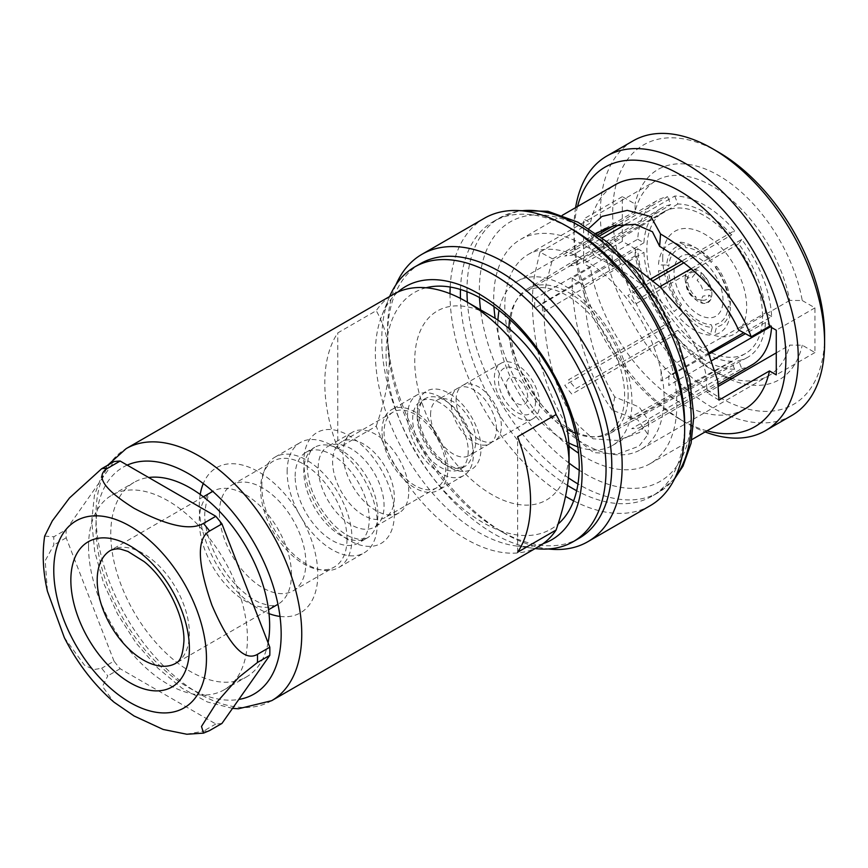 <?xml version="1.0" encoding="UTF-8"?>
<svg xmlns="http://www.w3.org/2000/svg" width="868" height="868" viewBox="0 0 868 868"><rect width="100%" height="100%" fill="white"/><g stroke="black" fill="none" stroke-linecap="round" stroke-linejoin="round"><path stroke-width="0.65" stroke-dasharray="4.34 3.25" d="M538.941 546.373A145.52 84.012 60 0 1 376.245 426.166L337.76 448.387A145.52 84.012 60 0 1 324.795 383.157A145.52 84.012 60 0 1 337.76 332.911L376.245 310.69A145.52 84.012 60 0 1 393.421 294.328M376.245 426.166C385.001 400.452 389.32 378.719 389.211 360.947C389.298 342.979 384.98 326.227 376.245 310.69M569.072 450.058A109.14 63.006 60 0 1 491.906 494.608A109.14 63.006 60 0 1 414.73 360.947A109.14 63.006 60 0 1 491.906 316.386M517.632 552.222L517.632 436.756M337.76 448.387L337.76 332.911M127.195 465.118A130.97 75.614 -120 0 0 95.957 527.158A130.97 75.614 -120 0 0 144.262 648.96A130.97 75.614 -120 0 0 238.787 699.467M764.567 330.155A86.149 49.736 60 0 1 747.305 357.518A86.149 49.736 60 0 1 738.646 360.643L741.739 368.618L638.837 428.022A94.872 54.782 60 0 1 631.709 428.662L734.61 369.258A94.872 54.782 60 0 1 674.772 334.712L571.882 394.115A94.872 54.782 60 0 1 564.753 385.251L667.644 325.847A94.872 54.782 60 0 1 637.73 248.736L534.829 308.14A94.872 54.782 60 0 1 534.71 303.323A94.872 54.782 60 0 1 534.829 298.635L637.73 239.232A94.872 54.782 60 0 1 657.25 200.475A94.872 54.782 60 0 1 667.644 196.667L619.188 224.649M770.372 326.802L771.652 326.053A94.872 54.782 60 0 1 771.565 327.486M752.133 364.81A94.872 54.782 60 0 1 741.739 368.618M771.652 326.053L765.467 322.484A86.149 49.736 60 0 1 764.762 328.983M708.744 352.875L668.761 375.963A94.872 54.782 60 0 1 668.881 380.781A94.872 54.782 60 0 1 668.761 385.468L711.934 360.535M497.917 320.129A94.872 54.782 -120 0 0 497.798 324.632A94.872 54.782 -120 0 0 568.844 442.984M577.849 446.857A94.872 54.782 -120 0 0 612.32 445.534A94.872 54.782 -120 0 0 631.969 402.09A94.872 54.782 -120 0 0 590.555 306.61A94.872 54.782 -120 0 0 517.447 281.199A94.872 54.782 -120 0 0 499.057 310.397M734.61 369.258L731.518 361.283A86.149 49.736 60 0 1 677.865 330.307L674.772 334.712M667.644 325.847L670.736 321.442A86.149 49.736 60 0 1 643.915 252.306L637.73 248.736M651 278.856L631.709 289.988A94.872 54.782 60 0 1 638.837 298.852L659.832 286.733M626.512 223.901L674.772 196.038A94.872 54.782 60 0 1 734.61 230.584L681.814 261.062M599.658 235.922L564.753 256.082A94.872 54.782 60 0 1 571.882 255.442L602.251 237.908M691.199 268.624L741.739 239.449A94.872 54.782 60 0 1 771.652 316.549L743.67 332.704M637.73 239.232L643.915 242.801A86.149 49.736 60 0 1 661.156 208.309A86.149 49.736 60 0 1 670.736 204.642L667.644 196.667M741.739 239.449L738.646 243.843A86.149 49.736 60 0 1 765.467 312.979L771.652 316.549M674.772 196.038L677.865 204.002A86.149 49.736 60 0 1 731.518 234.978L734.61 230.584M670.736 321.442L568.627 379.739A83.936 48.456 -120 0 0 575.755 388.604L677.865 330.307M731.518 361.283L627.835 418.669A83.936 48.456 -120 0 0 634.964 418.029L738.646 360.643M765.467 322.484L745.471 333.681M709.232 353.981L661.004 380.987A83.936 48.456 -120 0 0 661.145 376.321A83.936 48.456 -120 0 0 661.004 371.482L765.467 312.979M628.139 394.81A83.241 48.055 60 0 1 610.454 433.165A83.241 48.055 60 0 1 546.46 410.304A83.241 48.055 60 0 1 510.427 326.845A83.241 48.055 60 0 1 527.223 289.001A83.241 48.055 60 0 1 591.509 310.733A83.241 48.055 60 0 1 628.139 394.81M643.915 242.801L542.587 303.116A83.936 48.456 -120 0 0 542.446 307.782A83.936 48.456 -120 0 0 542.587 312.621L643.915 252.306M738.646 243.843L634.964 304.375A83.936 48.456 -120 0 0 627.835 295.5L653.17 280.711M683.984 262.722L731.518 234.978M677.865 204.002L575.755 265.434A83.936 48.456 -120 0 0 568.627 266.075L670.736 204.642M762.516 316.028A81.776 47.219 -120 0 0 726.82 233.731A81.776 47.219 -120 0 0 663.803 211.825A81.776 47.219 -120 0 0 646.866 249.257A81.776 47.219 -120 0 0 682.563 331.565A81.776 47.219 -120 0 0 745.579 353.471A81.776 47.219 -120 0 0 762.516 316.028M662.707 258.404A59.371 34.275 60 0 1 704.697 234.165A59.371 34.275 60 0 1 746.675 306.881A59.371 34.275 60 0 1 704.697 331.12A59.371 34.275 60 0 1 662.707 258.404M575.408 433.24A81.776 47.219 -120 0 0 607.698 433.078A81.776 47.219 -120 0 0 624.635 395.634A81.776 47.219 -120 0 0 588.938 313.337A81.776 47.219 -120 0 0 525.921 291.431A81.776 47.219 -120 0 0 509.624 319.305M508.984 328.462A81.776 47.219 -120 0 0 508.984 328.863A81.776 47.219 -120 0 0 567.162 429.226M730.324 307.424L728.252 306.23A42.196 24.369 60 0 1 715.525 324.339L716.556 326.997L714.505 334.701A50.93 29.404 -120 0 0 730.335 312.176L730.324 307.424A45.114 26.04 60 0 1 716.556 326.997M712.281 327.388L711.25 324.719A42.196 24.369 60 0 1 685.785 310.028L678.581 316.809A50.93 29.404 -120 0 0 710.23 335.081L712.281 327.388A45.114 26.04 60 0 1 684.754 311.493M680.479 306.176L681.51 304.701A42.196 24.369 60 0 1 668.783 271.89L666.722 270.697L658.476 270.697A50.93 29.404 -120 0 0 674.295 311.482L680.479 306.176A45.114 26.04 60 0 1 666.722 270.697M666.722 265L668.783 266.194A42.196 24.369 60 0 1 681.51 248.074L680.479 245.416L674.295 242.476A50.93 29.404 -120 0 0 658.476 264.99L666.722 265A45.114 26.04 60 0 1 680.479 245.416M716.556 266.248L715.525 267.713A42.196 24.369 60 0 1 728.252 300.523L730.324 301.717L730.335 306.48A50.93 29.404 -120 0 0 714.505 265.684L716.556 266.248A45.114 26.04 60 0 1 730.324 301.717M684.754 245.036L685.785 247.695A42.196 24.369 60 0 1 711.25 262.396L712.281 260.932L710.23 260.367A50.93 29.404 -120 0 0 694.4 247A50.93 29.404 -120 0 0 678.581 242.096L684.754 245.036A45.114 26.04 60 0 1 698.523 249.376A45.114 26.04 60 0 1 712.281 260.932M456.091 400.029A32.018 18.488 60 0 1 462.72 385.381A32.018 18.488 60 0 1 487.393 393.953A32.018 18.488 60 0 1 501.368 426.177A32.018 18.488 60 0 1 494.738 440.825A32.018 18.488 60 0 1 470.065 432.253A32.018 18.488 60 0 1 456.091 400.029M539.646 404.076A32.018 18.488 -120 0 0 525.672 371.851A32.018 18.488 -120 0 0 500.999 363.28A32.018 18.488 -120 0 0 494.369 377.938A32.018 18.488 -120 0 0 508.344 410.152A32.018 18.488 -120 0 0 533.017 418.723A32.018 18.488 -120 0 0 539.646 404.076M723.011 300.35A34.633 19.997 -120 0 0 698.523 257.937A34.633 19.997 -120 0 0 674.035 272.075A34.633 19.997 -120 0 0 698.523 314.487A34.633 19.997 -120 0 0 723.011 300.35M685.145 278.487A18.922 10.926 60 0 1 698.523 270.762A18.922 10.926 60 0 1 711.89 293.937A18.922 10.926 60 0 1 698.523 301.652A18.922 10.926 60 0 1 685.145 278.487M687.89 282.925L685.796 281.709A18.336 10.59 -120 0 0 696.049 299.482L696.049 297.051L692.132 296.617A12.228 7.053 60 0 1 686.317 286.538L687.89 282.925A15.429 8.908 -120 0 0 696.049 297.051M696.049 272.519L696.049 270.089A18.336 10.59 -120 0 0 685.796 276.013L687.89 277.228L686.317 280.841A12.228 7.053 60 0 1 686.523 280.255A12.228 7.053 60 0 1 692.132 277.489L696.049 272.519A15.429 8.908 -120 0 0 688.335 275.829A15.429 8.908 -120 0 0 687.89 277.228M700.986 299.905L700.986 302.335A18.336 10.59 -120 0 0 711.25 296.411L709.145 295.196L702.885 296.107A12.228 7.053 60 0 1 697.677 299.579A12.228 7.053 60 0 1 697.069 299.46L700.986 299.905A15.429 8.908 -120 0 0 702.407 300.219A15.429 8.908 -120 0 0 709.145 295.196M709.145 289.489L711.25 290.704A18.336 10.59 -120 0 0 700.986 272.943L700.986 275.373L697.069 280.331A12.228 7.053 60 0 1 702.885 290.4L709.145 289.489A15.429 8.908 -120 0 0 700.986 275.373M535.534 401.7A26.192 15.125 60 0 1 517.013 412.387A26.192 15.125 60 0 1 498.492 380.314A26.192 15.125 60 0 1 517.013 369.616A26.192 15.125 60 0 1 535.534 401.7M527.711 397.186A15.136 8.734 -120 0 0 517.013 378.643A15.136 8.734 -120 0 0 506.304 384.828A15.136 8.734 -120 0 0 517.013 403.36A15.136 8.734 -120 0 0 527.711 397.186M430.571 414.763A32.018 18.488 60 0 1 437.212 400.115A32.018 18.488 60 0 1 461.874 408.687A32.018 18.488 60 0 1 475.848 440.901A32.018 18.488 60 0 1 469.219 455.559A32.018 18.488 60 0 1 444.546 446.987A32.018 18.488 60 0 1 430.571 414.763M496.431 429.02A32.018 18.488 -120 0 0 482.456 396.806A32.018 18.488 -120 0 0 457.783 388.224A32.018 18.488 -120 0 0 451.154 402.882A32.018 18.488 -120 0 0 465.129 435.107A32.018 18.488 -120 0 0 489.802 443.678A32.018 18.488 -120 0 0 496.431 429.02M468.232 451.241A39.288 22.687 60 0 1 460.094 469.23A39.288 22.687 60 0 1 429.823 458.705A39.288 22.687 60 0 1 412.669 419.157A39.288 22.687 60 0 1 420.806 401.179A39.288 22.687 60 0 1 451.089 411.703A39.288 22.687 60 0 1 468.232 451.241M417.204 411.801A45.114 26.04 -120 0 0 449.103 467.049A45.114 26.04 -120 0 0 480.991 448.626A45.114 26.04 -120 0 0 449.103 393.378A45.114 26.04 -120 0 0 417.204 411.801M382.007 430.929A46.568 26.886 60 0 1 391.652 409.609A46.568 26.886 60 0 1 427.533 422.087A46.568 26.886 60 0 1 447.866 468.948A46.568 26.886 60 0 1 438.221 490.257A46.568 26.886 60 0 1 402.34 477.791A46.568 26.886 60 0 1 382.007 430.929M473.385 454.214A46.568 26.886 -120 0 0 453.053 407.352A46.568 26.886 -120 0 0 417.172 394.875A46.568 26.886 -120 0 0 407.526 416.195A46.568 26.886 -120 0 0 427.859 463.056A46.568 26.886 -120 0 0 463.74 475.534A46.568 26.886 -120 0 0 473.385 454.214M414.937 414.286A43.66 25.205 -120 0 0 393.106 412.126A43.66 25.205 -120 0 0 386.412 447.107A43.66 25.205 -120 0 0 414.937 485.581A43.66 25.205 -120 0 0 436.767 487.74A43.66 25.205 -120 0 0 443.45 452.76A43.66 25.205 -120 0 0 414.937 414.286M363.486 515.277A43.66 25.205 60 0 1 334.972 476.814A43.66 25.205 60 0 1 341.656 441.834A43.66 25.205 60 0 1 363.486 443.993A43.66 25.205 60 0 1 392.01 482.467A43.66 25.205 60 0 1 385.316 517.447A43.66 25.205 60 0 1 363.486 515.277M318.209 467.754A46.568 26.886 60 0 1 327.854 446.445A46.568 26.886 60 0 1 363.746 458.912A46.568 26.886 60 0 1 384.068 505.773A46.568 26.886 60 0 1 374.423 527.093A46.568 26.886 60 0 1 338.542 514.615A46.568 26.886 60 0 1 318.209 467.754M408.763 491.516A46.568 26.886 -120 0 0 388.441 444.655A46.568 26.886 -120 0 0 352.549 432.177A46.568 26.886 -120 0 0 342.914 453.497A46.568 26.886 -120 0 0 363.236 500.359A46.568 26.886 -120 0 0 399.117 512.836A46.568 26.886 -120 0 0 408.763 491.516M295.163 476.315A52.384 30.25 60 0 1 306.013 452.326A52.384 30.25 60 0 1 346.386 466.366A52.384 30.25 60 0 1 369.247 519.086A52.384 30.25 60 0 1 358.397 543.064A52.384 30.25 60 0 1 318.035 529.035A52.384 30.25 60 0 1 295.163 476.315M394.354 514.095A64.026 36.966 -120 0 0 349.088 435.671A64.026 36.966 -120 0 0 303.811 461.819A64.026 36.966 -120 0 0 349.088 540.232A64.026 36.966 -120 0 0 394.354 514.095M287.134 471.682A63.733 36.803 60 0 1 300.339 442.496A63.733 36.803 60 0 1 349.457 459.573A63.733 36.803 60 0 1 377.276 523.719A63.733 36.803 60 0 1 364.072 552.894A63.733 36.803 60 0 1 314.965 535.816A63.733 36.803 60 0 1 287.134 471.682M261.821 486.286A63.733 36.803 60 0 1 275.026 457.111A63.733 36.803 60 0 1 324.144 474.188A63.733 36.803 60 0 1 351.963 538.334A63.733 36.803 60 0 1 338.759 567.509A63.733 36.803 60 0 1 289.652 550.431A63.733 36.803 60 0 1 261.821 486.286M347.026 539.05A61.118 35.284 -120 0 0 320.346 477.541A61.118 35.284 -120 0 0 273.246 461.168A61.118 35.284 -120 0 0 260.595 489.14A61.118 35.284 -120 0 0 287.265 550.648A61.118 35.284 -120 0 0 334.364 567.021A61.118 35.284 -120 0 0 347.026 539.05M219.43 512.901A61.118 35.284 60 0 1 232.092 484.93A61.118 35.284 60 0 1 279.192 501.303A61.118 35.284 60 0 1 305.861 562.811A61.118 35.284 60 0 1 293.21 590.783A61.118 35.284 60 0 1 246.111 574.41A61.118 35.284 60 0 1 219.43 512.901M44.669 536.12L53.827 536.782A144.066 83.176 -120 0 0 53.827 544.941L45.19 560.728L47.447 591.314M64.319 637.6L84.413 665.127L93.809 669.597L101.675 668.251A144.066 83.176 -120 0 0 107.795 675.857L102.5 686.436L113.871 702.082M221.948 723.435A144.066 83.176 60 0 1 215.828 723.977L120.142 668.729A144.066 83.176 60 0 1 114.023 661.123L101.675 668.251M120.142 668.729L107.795 675.857M114.023 661.123L66.174 537.813A144.066 83.176 60 0 1 66.174 529.654L53.827 536.782M66.174 537.813L53.827 544.941M186.826 734.241L203.481 731.106A144.066 83.176 -120 0 0 209.6 730.563M215.828 723.977L203.481 731.106M66.174 529.654L114.023 461.592M279.995 616.421A83.816 48.391 -120 0 0 317.807 574.453A83.816 48.391 -120 0 0 269.449 479.266A83.816 48.391 -120 0 0 203.286 483.552M200.204 494.445A83.816 48.391 -120 0 0 199.26 506.011A83.816 48.391 -120 0 0 269.015 613.643M88.547 546.645A112.341 64.861 -120 0 0 137.589 659.702A112.341 64.861 -120 0 0 224.15 689.8A112.341 64.861 -120 0 0 247.423 638.371A112.341 64.861 -120 0 0 198.381 525.314A112.341 64.861 -120 0 0 111.82 495.227A112.341 64.861 -120 0 0 88.547 546.645M268.071 642.787A112.341 64.861 60 0 1 246.382 676.964A112.341 64.861 60 0 1 159.81 646.866A112.341 64.861 60 0 1 110.778 533.82A112.341 64.861 60 0 1 134.041 482.391A112.341 64.861 60 0 1 148.667 477.509M824.6 335.764A149.849 86.518 60 0 1 718.639 396.947A149.849 86.518 60 0 1 612.678 213.419A149.849 86.518 60 0 1 718.639 152.236M729.554 377.84A112.634 65.024 60 0 1 712.465 370.115A112.634 65.024 60 0 1 635.213 255.886L635.04 248.66L622.334 241.326L622.334 196.645L635.04 203.98L635.213 211.217A112.634 65.024 60 0 1 656.154 180.62A112.634 65.024 60 0 1 733.71 201.788A112.634 65.024 60 0 1 789.728 300.426L802.249 300.523A121.357 70.069 -120 0 0 718.639 175.499A121.357 70.069 -120 0 0 635.04 203.98M802.249 300.523L814.954 307.858L814.954 352.538L802.249 345.204L789.728 345.095A112.634 65.024 60 0 1 768.777 375.703A112.634 65.024 60 0 1 731.811 378.535M635.04 248.66A121.357 70.069 -120 0 0 718.639 373.685A121.357 70.069 -120 0 0 802.249 345.204M791.757 415.49A158.584 91.552 60 0 1 669.553 373.001A158.584 91.552 60 0 1 600.33 213.419A158.584 91.552 60 0 1 633.173 140.822M575.614 207.626A158.584 91.552 -120 0 0 573.998 228.62A158.584 91.552 60 0 0 686.121 422.846A158.584 91.552 60 0 0 705.12 431.939M707.019 430.853A149.849 86.518 60 0 1 679.948 419.277A149.849 86.518 60 0 1 573.998 235.76L573.998 228.62M577.513 206.53A149.849 86.518 -120 0 0 573.998 235.76M744.711 409.088A129.506 74.778 60 0 1 654.092 383.439A129.506 74.778 60 0 1 590.435 267.583L583.643 263.666L583.643 218.986L590.435 222.913A129.506 74.778 -120 0 1 615.195 184.765M635.213 255.886L584.066 285.42L572.186 278.129L590.435 267.583M622.334 241.326L583.643 263.666M595.947 233.232L587.593 244.255L594.45 255.984L613.025 265.89C657.684 289.109 699.141 337.695 705.793 373.978L707.138 392.781L718.53 386.206M776.263 352.875L789.728 345.095M664.107 398.043A112.634 65.024 60 0 1 640.779 449.602A112.634 65.024 60 0 1 553.99 419.428A112.634 65.024 60 0 1 504.818 306.079A112.634 65.024 60 0 1 528.145 254.519A112.634 65.024 60 0 1 614.945 284.693A112.634 65.024 60 0 1 664.107 398.043M584.066 285.42C584.793 327.366 595.025 364.527 614.739 396.893L639.26 407.103L648.83 420.893L639.542 432.514L617.549 440.445L592.985 438.796L578.272 425.32C552.102 391.425 538.008 327.041 546.504 282.013L552.623 258.892L596.446 233.59M718.954 400.105L707.138 392.781M814.954 352.538L776.263 374.868M493.957 306.588A129.506 74.778 60 0 1 493.708 298.711A129.506 74.778 -120 0 1 520.529 239.427A129.506 74.778 -120 0 1 620.338 274.125A129.506 74.778 -120 0 1 676.866 404.455A129.506 74.778 60 0 1 650.045 463.74A129.506 74.778 60 0 1 578.587 453.172M569.007 446.239A129.506 74.778 60 0 1 495.172 318.35M614.739 396.893L612.287 410.163L637.904 420.014L647.973 434.488L639.076 446.163L617.908 453.91L593.734 452.662L578.207 440.38C545.278 402.85 525.672 327.854 534.569 275.123L539.939 252.078L552.623 258.892M612.287 410.163C588.092 376.972 571.849 323.612 572.186 278.129M578.207 440.38L578.272 425.32M789.728 300.426L738.581 329.949M605.332 228.458L635.213 211.217M627.748 261.387L611.582 251.698L613.025 265.89M611.582 251.698L594.58 242.085L588.45 230.66L588.851 228.479M539.939 252.078L590.435 222.913M622.334 196.645L583.643 218.986M814.954 307.858L776.263 330.198M684.657 423.692A158.584 91.552 60 0 1 651.814 496.279A158.584 91.552 60 0 1 576.667 490.735M567.477 485.386A158.584 91.552 60 0 1 460.452 298.418M460.474 289.467A158.584 91.552 60 0 1 493.241 221.611A158.584 91.552 60 0 1 572.533 229.467M484.387 218.259A165.918 95.795 -120 0 0 450.199 287.048M450.025 293.677A165.918 95.795 -120 0 0 450.025 294.209A165.918 95.795 -120 0 0 565.513 496.344M395.906 284.845A165.918 95.795 -120 0 0 387.519 330.296A165.918 95.795 -120 0 0 504.84 533.495L504.84 533.495A165.918 95.795 -120 0 0 548.392 548.967M573.629 500.847A165.918 95.795 -120 0 0 650.295 505.632M387.519 330.296L387.519 336.285A158.584 91.552 -120 0 0 499.653 530.5A158.584 91.552 -120 0 0 578.945 538.355M535.165 548.554A158.584 91.552 60 0 1 533.928 548.392A158.584 91.552 60 0 1 381.779 339.594A158.584 91.552 -120 0 1 389.168 297.659A158.584 91.552 -120 0 1 389.645 296.509M420.362 263.688A158.584 91.552 -120 0 0 387.519 336.285M397.88 292.049A146.193 84.402 -120 0 0 382.17 314.759A146.193 84.402 -120 0 0 375.367 353.417A146.193 84.402 60 0 0 515.625 545.896L533.928 548.392M543.14 543.65A146.193 84.402 60 0 1 515.625 545.896M426.036 287.775A136.612 78.869 -120 0 0 386.054 355.066A136.612 78.869 -120 0 0 450.655 497.624A136.612 78.869 -120 0 0 558.059 524.088M271.608 700.715A145.52 84.012 60 0 1 159.473 661.72A145.52 84.012 60 0 1 95.957 515.277A145.52 84.012 60 0 1 126.099 448.669M417.204 416.553A39.288 22.687 -120 0 0 434.347 456.091A39.288 22.687 -120 0 0 464.63 466.615A39.288 22.687 -120 0 0 472.767 448.626A39.288 22.687 -120 0 0 455.613 409.088A39.288 22.687 -120 0 0 425.342 398.564A39.288 22.687 -120 0 0 417.204 416.553M377.895 514.095A52.384 30.25 -120 0 0 355.023 461.375A52.384 30.25 -120 0 0 314.661 447.335A52.384 30.25 -120 0 0 303.811 471.324A52.384 30.25 -120 0 0 326.672 524.044A52.384 30.25 -120 0 0 367.045 538.073A52.384 30.25 -120 0 0 377.895 514.095M203.362 496.811L110.692 550.312A65.187 37.639 60 0 1 160.927 567.78A65.187 37.639 60 0 1 189.387 633.38A65.187 37.639 60 0 1 175.889 663.228L268.548 609.727M291.464 574.453A65.187 37.639 -120 0 0 263.004 508.843A65.187 37.639 -120 0 0 212.768 491.375A65.187 37.639 -120 0 0 199.26 521.223A65.187 37.639 -120 0 0 227.72 586.833A65.187 37.639 -120 0 0 277.955 604.291A65.187 37.639 -120 0 0 291.464 574.453M479.505 297.54A149.849 86.518 60 0 1 479.331 290.411A149.849 86.518 60 0 1 585.292 229.228A149.849 86.518 60 0 1 691.243 412.756A149.849 86.518 60 0 1 579.195 470.217M569.072 463.132A149.849 86.518 60 0 1 480.579 309.843M675.38 477.118A158.584 91.552 60 0 1 658.4 492.481A158.584 91.552 60 0 1 579.119 484.626A158.584 91.552 60 0 1 577.969 483.964M568.41 477.856A158.584 91.552 60 0 1 467.429 302.259M466.984 291.724A158.584 91.552 60 0 1 466.984 290.411A158.584 91.552 60 0 1 499.827 217.814A158.584 91.552 60 0 1 521.614 210.794M232.516 708.386L207.333 701.941L182.117 688.259L157.976 668.251L136.081 643.058L117.592 614.088L103.531 582.981L94.71 551.462L91.693 521.223L94.406 495.422L102.619 473.19L107.686 465.248M612.32 445.534L718.292 384.35M517.447 281.199L597.987 234.696M613.209 225.908L657.25 200.475M610.454 433.165L747.305 357.518M527.223 289.001L661.156 208.309M663.803 211.825L525.921 291.431M745.579 353.471L607.698 433.078M698.523 249.376L694.4 247M500.999 363.28L462.72 385.381M533.017 418.723L494.738 440.825M686.523 280.255L688.335 275.829M697.677 299.579L702.407 300.219M457.783 388.224L437.212 400.115M489.802 443.678L469.219 455.559M460.094 469.23L464.63 466.615L456.894 467.765C454.344 468.698 447.964 464.89 437.754 456.34C425.754 443.114 419.472 429.063 418.908 414.177C419.504 405.215 421.653 400.007 425.342 398.564L420.806 401.179M417.172 394.875L391.652 409.609M463.74 475.534L438.221 490.257M393.106 412.126L341.656 441.834M436.767 487.74L385.316 517.447M352.549 432.177L327.854 446.445M399.117 512.836L374.423 527.093M306.013 452.326L314.661 447.335C313.836 448.365 308.455 448.441 307.218 466.572C307.956 486.449 316.353 505.404 332.422 523.458C338.835 530.001 345.03 534.547 351.019 537.108L358.712 539.354L367.045 538.073L358.397 543.064M275.026 457.111L300.339 442.496M338.759 567.509L364.072 552.894M232.092 484.93L273.246 461.168M293.21 590.783L334.364 567.021M212.768 491.375L212.758 491.386C209.09 491.158 206.4 498.579 204.718 513.617C204.208 534.742 217.803 566.695 236.769 585.748C245.091 594.2 253.022 599.983 260.552 603.086L269.427 605.571C273.583 605.886 276.425 605.452 277.955 604.291L277.955 604.302M224.15 689.8L246.382 676.964M111.82 495.227L134.041 482.391M679.948 419.277L686.121 422.846M640.779 449.602L768.777 375.703M712.465 370.115L718.639 373.685M650.045 463.74L691.807 439.631M647.973 434.488L648.83 420.893M528.145 254.519L656.154 180.62M520.529 239.427L562.29 215.318M588.45 230.66L587.593 244.255M674.566 478.821L658.4 492.481L651.814 496.279M493.241 221.611L499.827 217.814L519.737 210.642M499.653 530.5L504.84 533.495M382.17 314.759L389.168 297.659"/><path stroke-width="1.3" d="M556.106 530.012A145.52 84.012 60 0 1 538.941 546.373L271.608 700.715A145.52 84.012 60 0 0 301.749 634.096A145.52 84.012 60 0 0 238.233 487.653A145.52 84.012 60 0 0 126.099 448.669L393.421 294.328A145.52 84.012 60 0 1 466.181 301.532A145.52 84.012 60 0 1 556.106 414.535C564.862 430.137 569.18 446.89 569.072 464.781C569.158 482.651 564.84 504.384 556.106 530.012L517.632 552.222A145.52 84.012 60 0 0 530.587 501.975A145.52 84.012 60 0 0 517.632 436.756L556.106 414.535M466.181 301.532L491.906 316.386A109.14 63.006 60 0 1 569.072 450.058L569.072 464.781M238.787 699.467A130.97 75.614 -120 0 0 281.167 634.096A130.97 75.614 -120 0 0 226.591 505.089A130.97 75.614 -120 0 0 127.195 465.118M771.565 327.486A94.872 54.782 60 0 1 752.133 364.81L718.292 384.35M764.762 328.983A86.149 49.736 60 0 1 764.567 330.155M711.934 360.535L770.372 326.802M568.844 442.984A94.872 54.782 -120 0 0 577.849 446.857M681.814 261.062L651 278.856M602.251 237.908L626.512 223.901M619.188 224.649L599.658 235.922M499.057 310.397A94.872 54.782 -120 0 0 497.917 320.129M743.67 332.704L708.744 352.875M659.832 286.733L691.199 268.624M745.471 333.681L709.232 353.981M653.17 280.711L683.984 262.722M509.624 319.305A81.776 47.219 -120 0 0 508.984 328.462M567.162 429.226A81.776 47.219 -120 0 0 575.408 433.24M101.675 468.72L69.483 497.972L52.351 520.833L44.669 536.12C42.055 553.654 42.977 572.045 47.447 591.314L64.319 637.6C77.198 663 93.711 684.494 113.871 702.082L134.03 715.959L163.162 729.456L186.826 734.241L203.557 733.113L201.484 726.462L216.913 702.158L238.678 677.398L257.449 662.49A144.066 83.176 -120 0 0 257.449 654.342C244.429 661.883 229.261 645.51 211.933 605.213C197.329 563.256 196.559 538.529 209.6 531.021A144.066 83.176 -120 0 0 203.481 523.415C190.342 530.934 167.198 525.878 134.03 508.268C103.552 489.161 94.807 475.794 107.795 468.167A144.066 83.176 -120 0 0 101.675 468.72L114.023 461.592A144.066 83.176 60 0 1 120.142 461.038L107.795 468.167M120.142 461.038L215.828 516.286A144.066 83.176 60 0 1 221.948 523.892L269.796 647.213A144.066 83.176 60 0 1 269.796 655.362L221.948 723.435L209.6 730.563L203.557 733.113M221.948 523.892L209.6 531.021M215.828 516.286L203.481 523.415M269.796 655.362L257.449 662.49M269.796 647.213L257.449 654.342M203.286 483.552A83.816 48.391 -120 0 0 200.204 494.445M269.015 613.643A83.816 48.391 -120 0 0 279.995 616.421M148.667 477.509A112.341 64.861 60 0 1 229 522.037A112.341 64.861 60 0 1 269.644 625.546A112.341 64.861 60 0 1 268.071 642.787M765.413 430.702A158.584 91.552 60 0 0 798.256 358.104A158.584 91.552 -120 0 0 729.033 198.512A158.584 91.552 -120 0 0 606.84 156.034L633.173 140.822A158.584 91.552 60 0 1 712.465 148.678L718.639 152.236A149.849 86.518 60 0 1 824.6 335.764L824.6 342.893A158.584 91.552 60 0 1 791.757 415.49L765.413 430.702A158.584 91.552 60 0 1 705.12 431.939M712.465 148.678A158.584 91.552 60 0 1 824.6 342.893M606.84 156.034A158.584 91.552 -120 0 0 575.614 207.626M577.513 206.53A149.849 86.518 -120 0 1 693.597 183.474A149.849 86.518 -120 0 1 785.909 358.104A149.849 86.518 60 0 1 707.019 430.853M588.851 228.479L601.925 216.447L627.228 210.371L650.924 216.588L660.526 233.98C701.094 257.709 737.648 299.351 751.2 336.817L769.46 326.27L776.263 330.198L776.263 374.868L769.46 370.951A129.506 74.778 60 0 1 744.711 409.088L691.807 439.631M769.46 326.27A129.506 74.778 -120 0 0 705.814 210.414A129.506 74.778 -120 0 0 615.195 184.765L562.29 215.318M731.811 378.535A112.634 65.024 60 0 1 729.554 377.84M718.53 386.206L776.263 352.875M627.748 261.387L660.06 286.939L687.543 317.493L707.377 349.902L717.727 380.868L718.954 400.105L769.46 370.951M578.587 453.172A129.506 74.778 60 0 1 569.007 446.239M495.172 318.35A129.506 74.778 60 0 1 493.957 306.588M751.2 336.817L738.581 329.949C723.12 296.509 696.809 268.635 659.637 246.338L652.432 231.745L635.354 224.313L613.633 225.799L595.947 233.232M596.446 233.59L605.332 228.458M659.637 246.338L660.526 233.98M567.346 226.472L572.533 229.467A158.584 91.552 60 0 1 684.657 423.692L684.657 429.682A165.918 95.795 -120 0 0 567.346 226.472L567.346 226.472A165.918 95.795 -120 0 0 484.387 218.259L421.881 254.346A165.918 95.795 -120 0 0 395.906 284.845M576.667 490.735A158.584 91.552 60 0 1 572.533 488.434A158.584 91.552 60 0 1 567.477 485.386M460.452 298.418A158.584 91.552 60 0 1 460.398 294.209A158.584 91.552 60 0 1 460.474 289.467M450.199 287.048A165.918 95.795 -120 0 0 450.025 293.677M548.392 548.967A165.918 95.795 -120 0 0 587.799 541.719A165.918 95.795 -120 0 0 622.161 465.758A165.918 95.795 -120 0 0 504.84 262.559A165.918 95.795 -120 0 0 421.881 254.346M565.513 496.344A165.918 95.795 -120 0 0 567.346 497.407A165.918 95.795 -120 0 0 573.629 500.847M587.799 541.719L650.295 505.632A165.918 95.795 -120 0 0 684.657 429.682M414.622 266.997A158.584 91.552 -120 0 1 536.825 309.485A158.584 91.552 -120 0 1 606.048 469.078A158.584 91.552 60 0 1 573.205 541.675L578.945 538.355A158.584 91.552 -120 0 0 611.788 465.758A158.584 91.552 -120 0 0 542.565 306.176A158.584 91.552 -120 0 0 420.362 263.688L414.622 266.997A158.584 91.552 -120 0 0 389.645 296.509M573.205 541.675A158.584 91.552 60 0 1 535.165 548.554M543.14 543.65A146.193 84.402 60 0 0 582.113 472.778A146.193 84.402 -120 0 0 512.847 320.108A146.193 84.402 -120 0 0 397.88 292.049M558.059 524.088A136.612 78.869 -120 0 0 579.249 466.615A136.612 78.869 -120 0 0 526.594 336.882A136.612 78.869 -120 0 0 426.036 287.775M130.124 526.214A107.979 62.344 -120 0 0 53.773 570.298A107.979 62.344 -120 0 0 130.124 702.538A107.979 62.344 -120 0 0 206.465 658.454A107.979 62.344 -120 0 0 130.124 526.214M70.85 580.149A83.816 48.391 60 0 1 130.124 545.939A83.816 48.391 60 0 1 189.387 648.591A83.816 48.391 60 0 1 130.124 682.812A83.816 48.391 60 0 1 70.85 580.149M97.194 580.149A65.187 37.639 60 0 1 110.692 550.312C115.205 548.717 118.851 548.424 121.661 549.444L127.911 551.44L144.077 561.574C166.363 579.108 184.743 616.812 183.929 640.985C182.378 662.968 176.464 662.078 175.889 663.228A65.187 37.639 60 0 1 125.654 645.759A65.187 37.639 60 0 1 97.194 580.149M579.195 470.217A149.849 86.518 60 0 1 569.072 463.132M480.579 309.843A149.849 86.518 60 0 1 479.505 297.54M521.614 210.794A158.584 91.552 60 0 1 579.119 225.669A158.584 91.552 60 0 1 691.243 419.884A158.584 91.552 60 0 1 675.38 477.118M577.969 483.964A158.584 91.552 60 0 1 568.41 477.856M467.429 302.259A158.584 91.552 60 0 1 466.984 291.724M107.686 465.248L126.099 448.669M232.516 708.386L238.429 708.776L271.608 700.715M597.987 234.696L613.209 225.908M212.758 491.386L203.362 496.811M277.955 604.302L268.548 609.727M519.737 210.642L547.968 211.293L577.947 222.197L607.795 242.367L635.647 270.349L659.647 304.201L678.136 341.558L689.8 379.804L693.803 416.325L691.102 443.168L683.018 466.094L674.566 478.821"/></g></svg>
